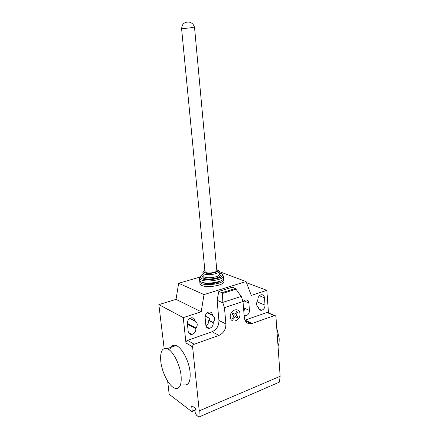 <?xml version="1.0" encoding="UTF-8"?>
<svg xmlns="http://www.w3.org/2000/svg" width="439" height="439" viewBox="0 0 439 439"><rect width="100%" height="100%" fill="white"/><g stroke="black" fill="none" stroke-linecap="round" stroke-linejoin="round"><path stroke-width="0.66" d="M216.844 270.726L194.57 27.833L191.514 27.668L182.52 28.694L181.642 29.144L204.964 271.478L205.907 272.52C208.668 273.744 216.734 272.41 216.844 270.726L216.811 270.358M199.893 280.987L199.756 281.372C199.597 282.233 200.217 282.968 201.622 283.572C207.159 286.239 223.66 283.462 223.841 279.879L223.561 278.749M199.833 282.145L199.943 283.254C199.783 284.121 200.403 284.862 201.808 285.476C207.345 288.171 223.835 285.383 224.005 281.767L223.939 280.987M204.865 270.457L203.778 271.56L204.898 272.811C208.207 274.282 217.909 272.679 218.035 270.654L216.718 269.337M203.789 271.516L202.878 272.581L204.151 274.007C207.905 275.697 218.968 273.865 219.11 271.549L217.974 270.177M202.928 273.08L203.169 275.61L204.448 277.058C208.201 278.781 219.248 276.938 219.39 274.589L219.341 274.084M203.164 275.505L202.28 276.603L203.701 278.26C207.927 280.214 220.394 278.112 220.471 275.456L219.335 273.98M203.059 274.468C201.446 275.187 200.53 275.944 200.305 276.74C200.129 277.53 200.7 278.2 202.017 278.749C207.142 281.141 222.37 278.578 222.452 275.346C222.578 274.54 221.942 273.865 220.537 273.321L219.237 272.937M200.436 276.405L199.405 277.794C199.24 278.639 199.86 279.358 201.265 279.95C206.807 282.568 223.336 279.808 223.517 276.279L222.172 274.348M199.476 278.551L199.608 279.868C199.443 280.719 200.069 281.448 201.474 282.052C207.01 284.697 223.522 281.926 223.703 278.364L223.638 277.596M203.306 282.606L203.894 282.897C207.57 284.626 218.101 283.407 220.515 280.982M278.03 346.151C278.974 343.924 279.341 341.174 279.127 337.915L276.746 327.993M248.897 323.713L249.127 322.736M160.806 361.538C161.964 372.711 169.163 386.545 174.991 388.285C179.716 389.3 181.746 385.063 181.087 375.581C180.006 364.282 172.736 350.492 167.138 348.654C162.112 347.501 159.999 351.798 160.806 361.538M169.701 350.251C170.738 346.086 172.845 344.505 176.023 345.52C181.719 347.298 189.039 360.918 190.071 372.129C190.68 381.546 188.578 385.777 183.765 384.827M187.36 323.477C187.365 320.596 188.638 318.714 191.174 317.831C193.347 317.567 194.647 318.588 195.07 320.904L195.103 321.266C197.671 322.863 197.912 325.233 195.832 328.388L195.865 328.745C195.838 331.703 194.515 333.591 191.898 334.419C189.824 334.606 188.589 333.591 188.188 331.374L187.36 323.477M187.393 323.806L195.832 328.388M189.747 318.451L195.103 321.266M264.476 297.724L265.024 305.083C264.958 307.777 263.823 309.506 261.622 310.269C259.789 310.461 258.714 309.484 258.395 307.349L258.368 307.009C256.151 305.467 255.981 303.223 257.847 300.287L257.825 299.947C257.869 297.296 258.972 295.573 261.117 294.778C263.027 294.536 264.141 295.518 264.476 297.724L259.422 295.743M201.188 311.772L176.023 299.371L158.847 304.628L183.266 317.627L201.188 311.772L204.031 294.585L246.059 281.558L251.262 295.414L266.835 290.327L246.493 282.711M274.501 315.57L273.678 315.356L274.501 315.57C275.335 315.482 275.824 315.932 275.961 316.92L280.153 376.272L199.235 410.86L192.589 346.892C192.573 345.647 193.111 344.769 194.203 344.253L219.001 335.391C223.638 333.19 225.942 329.36 225.92 323.911L224.45 307.629L222.869 302.822L222.458 293.466L222.008 292.72L235.502 288.483L241.417 296.802L242.997 301.505L224.45 307.629M268.388 313.117L266.901 312.491L244.962 320.19M242.997 301.505L244.32 317.507C245.033 322.061 247.366 324.147 251.322 323.752L274.304 315.625M236.248 289.125L222.458 293.466M217.256 299.574L217.755 300.55L217.19 299.546L218.863 291.397L232.302 287.21L235.502 288.483M218.863 291.397L222.008 292.72M219.001 335.391L212.086 331.73C216.679 329.585 218.957 325.826 218.924 320.465L217.053 299.639M217.755 300.55L222.869 302.822M205.178 316.091L209.793 318.396L208.772 320.519C208.827 322.846 207.872 324.575 205.913 325.7M212.569 315.427L212.536 315.07C212.136 312.782 210.885 311.767 208.777 312.03C206.341 312.892 205.117 314.736 205.101 317.551L205.864 325.326C206.242 327.527 207.438 328.531 209.452 328.339C211.955 327.527 213.228 325.678 213.266 322.791L213.233 322.44C215.253 319.351 215.033 317.013 212.569 315.427L207.181 312.798M213.233 322.44L208.739 320.168M244.15 315.449L245.939 315.701C248.227 314.928 249.401 313.161 249.456 310.406L248.853 302.943C248.501 300.71 247.344 299.716 245.379 299.963L243.008 301.648M245.319 315.427L245.346 315.756M196.085 328.081L187.349 323.345M249.456 310.406L244.737 308.354L243.837 311.706M176.023 299.371L178.646 283.276L204.031 294.585M246.059 281.558L219.116 271.527M199.696 277.157L178.646 283.276M212.086 331.73L187.552 340.346C186.471 340.851 185.938 341.712 185.955 342.941L183.266 317.627M158.847 304.628L164.164 348.511M266.835 290.327L268.498 313.029M167.66 381.162L169.163 394.255L191.777 411.617L192.216 411.102L191.722 406.47L192.019 405.872L195.558 408.468L195.86 407.864L196.063 409.768L195.723 409.916C194.62 410.224 194.669 411.623 195.865 414.114L196.65 415.354L198.856 417.05L199.235 410.86M198.856 417.05L279.385 382.133L280.153 376.272M237.905 316.563L237.115 317.885L235.117 316.409L233.477 319.142L232.5 318.429L234.141 315.69L232.127 314.203L232.928 312.875L234.942 314.362L236.583 311.635L237.548 312.359L235.913 315.081L237.905 316.563M240.007 313.742C239.485 306.609 229.613 309.89 230.272 317.073C230.881 324.245 240.676 320.799 240.007 313.742M181.625 29.029C181.768 24.2 184.259 21.873 189.11 22.054C192.167 22.817 193.989 24.743 194.57 27.833L194.581 27.948M190.043 318.27L195.07 320.904M187.431 324.163L195.865 328.745M256.941 301.78L265.024 305.083M267.099 312.436L274.841 315.548M273.678 315.356L266.901 312.491M252.326 323.477L245.105 320.141M241.165 296.424L222.847 302.361M218.924 320.465L225.92 323.911M212.536 315.07L207.455 312.595M248.853 302.943L243.771 300.814M213.266 322.791L208.772 320.519M194.203 344.253L187.552 340.346M185.955 342.941L192.589 346.892M192.452 406.163L191.722 406.47M196.03 409.483L192.216 411.102M203.778 271.56L202.878 272.575M203.169 275.599L202.28 276.603M200.305 276.74L199.416 277.75M223.703 278.364L223.517 276.279M222.452 275.346L223.528 276.235M219.396 274.567L220.471 275.456M219.39 274.589L219.11 271.549L218.035 270.654M224.005 281.767L223.841 279.879M176.023 345.52L167.138 348.654M188.457 332.477L191.898 334.419M258.972 309.149L261.622 310.269M245.363 320.991L251.322 323.752M245.939 315.701L244.1 314.878M209.452 328.339L206.209 326.643M195.723 409.916L196.063 409.774M195.004 410.388L192.156 411.595"/></g></svg>
